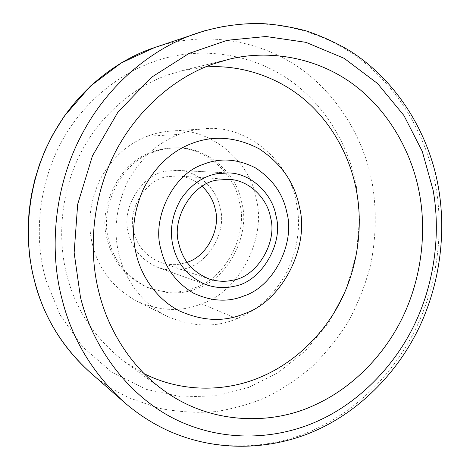 <?xml version="1.0" encoding="UTF-8"?>
<svg xmlns="http://www.w3.org/2000/svg" width="470" height="470" viewBox="0 0 470 470"><rect width="100%" height="100%" fill="white"/><g stroke="black" fill="none" stroke-linecap="round" stroke-linejoin="round"><path stroke-width="0.35" stroke-dasharray="2.35 1.76" d="M128.651 233.613C132.475 249.417 142.34 260.733 158.243 267.553C166.738 270.385 174.875 270.902 182.66 269.11C206.589 266.226 227.621 232.227 220.119 207.781C217.046 189.345 198.087 170.61 177.625 170.393L167.796 170.998C143.285 172.561 120.173 208.093 128.651 233.613C132.475 249.417 142.34 260.733 158.243 267.553C166.738 270.385 174.875 270.902 182.66 269.11C206.589 266.226 227.621 232.227 220.119 207.781C217.046 189.345 198.087 170.61 177.625 170.393L167.796 170.998C143.285 172.561 120.173 208.093 128.651 233.613M202.176 186.326C195.085 180.086 187.066 176.65 178.112 176.015L168.63 176.532C146.875 177.989 126.442 209.491 133.927 232.121C137.393 246.445 146.364 256.591 160.852 262.554C168.16 264.863 175.157 265.262 181.849 263.74L187.025 262.26M144.125 373.656L124.168 361.436C94.382 338.112 75.224 309.119 66.705 274.457C57.534 239.089 60.377 193.552 80.029 154.348C99.699 115.162 134.156 86.727 167.708 74.965L182.219 70.618L205.308 67.004M153.038 152.368C160.217 149.566 167.761 148.073 175.662 147.903C206.759 145.929 237.344 174.282 241.715 202.582C250.816 233.854 228.414 278.792 196.948 288.504C181.913 294.643 165.528 294.332 147.792 287.57C126.982 277.141 114.016 261.332 108.893 240.141C98.7 208.609 121.125 162.185 153.038 152.368M239.494 202.312C248.56 233.414 226.27 278.099 194.956 287.746C179.992 293.844 163.683 293.533 146.035 286.806C125.326 276.425 112.424 260.703 107.319 239.635C97.178 208.286 119.48 162.138 151.228 152.374C158.378 149.589 165.881 148.109 173.741 147.933C204.685 145.97 235.141 174.164 239.494 202.312M147.339 136.23C154.853 133.374 162.62 131.665 170.639 131.101C210.072 126.336 250.833 162.203 256.091 198.51C267.066 236.763 239.917 291.612 201.424 303.832C181.543 312.115 159.97 311.228 136.705 301.158C113.205 287.998 98.489 269.204 92.549 244.764C87.291 224.167 89.705 202.588 99.787 180.028C111.654 158.314 127.505 143.714 147.339 136.23L178.964 134.438C187.148 131.289 195.585 129.415 204.291 128.804C247.12 123.628 290.889 163.096 296.382 202.864C301.082 224.895 298.015 247.79 287.176 271.548C274.615 294.52 257.901 310.218 237.021 318.642C215.518 327.901 192.148 327.085 166.903 316.193C142.251 304.249 124.515 278.904 118.951 254.305C113.258 231.581 115.949 207.746 127.023 182.801C140.048 158.795 157.362 142.668 178.964 134.438M237.021 318.642L201.424 303.832M154.648 47.535L170.04 43.14C212.117 32.982 262.824 41.225 301.928 69.642C341.02 98.101 364.732 142.533 372.187 183.036C376.599 208.568 376.423 236.833 370.43 265.668C365.349 284.844 358.07 303.315 348.593 321.081C337.948 338.1 325.675 353.375 311.792 366.911C297.24 379.231 282.053 389.348 266.22 397.262C250.586 403.93 233.802 408.706 215.871 411.579C197.241 413.154 178.136 412.008 158.549 408.136L129.791 398.113C115.391 391.492 102.09 382.85 89.876 372.187M204.75 30.773C252.308 16.603 309.348 23.694 354.503 55.061C399.447 86.521 426.872 137.569 435.373 184.175L435.808 186.549C443.433 228.908 438.492 280.696 416.702 326.744C394.847 372.734 357.306 409.253 317.984 427.923C277.106 448.004 220.812 454.378 168.307 430.667C152.362 423.458 137.593 413.935 123.998 402.097M168.865 57.217C207.534 47.646 254.382 54.873 290.719 80.893C327.044 106.943 349.257 147.98 356.278 185.491L359.562 218.521L356.471 253.841L346.208 289.309L328.865 322.391L305.524 350.726L278.07 372.628L248.701 387.415L217.205 395.728L182.325 396.956L146.24 389.372L111.925 372.334L82.45 346.766L60.142 315.018L46.007 280.208L44.815 275.808C33.981 235.141 38.511 181.726 63.679 137.986C88.836 94.235 130.866 66.006 168.865 57.217M158.243 267.553L206.23 284.761L158.243 267.553M177.625 170.393L228.543 172.925L177.625 170.393M209.191 278.986L160.852 262.554M178.112 176.015L229.06 179.393M228.79 59.296L182.19 70.623M124.168 361.436L162.855 389.777M175.662 147.903L173.741 147.933M146.035 286.806L147.792 287.57M170.639 131.101L204.291 128.804M136.705 301.158L166.903 316.193"/><path stroke-width="0.7" d="M173.001 245.922C177.266 264.117 188.341 277.065 206.23 284.761C215.777 287.928 224.924 288.451 233.672 286.33C260.527 282.776 284.191 243.713 275.961 215.742C272.641 194.639 251.55 173.154 228.543 172.925L217.475 173.636C203.398 175.956 191.214 184.44 180.921 199.074C172.032 214.949 169.388 230.564 173.001 245.922C177.266 264.117 188.341 277.065 206.23 284.761C215.777 287.928 224.924 288.451 233.672 286.33C260.527 282.776 284.191 243.713 275.961 215.742C272.641 194.639 251.55 173.154 228.543 172.925L217.475 173.636C203.398 175.956 191.214 184.44 180.921 199.074C172.032 214.949 169.388 230.564 173.001 245.922M178.97 244.171C182.83 260.656 192.906 272.259 209.191 278.986C217.404 281.577 225.271 281.976 232.785 280.173C256.696 277.1 277.852 242.279 270.479 217.351C267.512 198.839 249.253 179.957 229.06 179.393L218.391 180.004C193.893 181.696 170.604 218.121 178.97 244.171M187.025 262.26C206.641 256.784 221.076 228.696 215.225 209.162C213.48 200.684 209.126 193.07 202.176 186.326M191.267 143.691C213.286 135.025 235.958 136.752 259.281 148.873C281.348 163.648 294.69 182.871 299.302 206.536C310.059 245.311 282.828 301.076 244.459 313.66C224.172 322.232 202.282 321.221 178.788 310.617C156.863 299.143 141.329 276.419 136.212 254.158C131.048 233.255 133.539 211.324 143.685 188.358C155.605 166.251 171.468 151.358 191.267 143.691M203.081 164.429C219.948 157.579 237.438 158.748 255.557 167.937C272.741 179.234 283.175 194.11 286.841 212.558C295.348 242.79 273.91 286.389 244.059 295.889C228.279 302.404 211.383 301.476 193.37 293.104C176.091 282.593 165.293 268.035 160.969 249.447C151.487 219.026 172.866 174.088 203.081 164.429M212.646 64.155L228.82 59.291C268.699 49.315 316.663 57.123 353.54 84.529C390.417 111.983 412.689 155.006 419.593 194.339C426.407 231.428 422.019 277.041 402.631 317.326C383.197 357.564 349.933 389.037 315.576 404.599C273.616 424.98 211.3 425.808 162.855 389.777C130.249 366.154 107.648 328.636 98.741 291.57C88.525 251.333 91.873 199.239 114.134 154.448C136.412 109.669 175.204 77.35 212.646 64.155M205.308 67.004C239.588 64.413 277.23 76.14 305.306 100.275C333.371 124.485 350.326 158.466 356.301 189.892C362.787 222.956 359.01 263.688 341.408 299.502C323.765 335.269 293.421 362.975 262.19 376.394C229.413 391.081 184.41 394.001 144.125 373.656M123.998 402.097L89.876 372.187C63.18 347.741 45.208 319.03 35.955 286.054L34.639 281.248C23.024 238.707 26.884 182.483 52.364 135.836C75.929 91.45 116.26 60.031 154.648 47.535L204.75 30.773M197.453 33.076C218.01 26.496 238.989 23.306 260.386 23.5C274.639 24.187 289.802 26.62 305.882 30.797C321.269 35.92 335.933 42.611 349.886 50.86C397.955 81.469 428.575 133.874 438.022 185.245C446.365 229.942 440.789 281.354 419.657 326.444C398.384 371.429 362.076 408.248 320.934 428.123C276.407 449.825 217.898 454.149 165.581 429.504C150.623 422.342 136.711 413.159 123.851 401.968L123.851 401.968C92.49 373.086 71.898 338.858 62.075 299.29C49.074 250.921 53.592 186.572 82.473 133.304C109.175 82.614 154.618 47 197.441 33.076M321.204 419.463C282.1 438.334 228.908 443.768 179.34 421.208C129.955 398.619 92.843 348.346 80.446 297.116L74.142 252.701L77.679 204.28L92.449 155.887L117.876 112.254L151.352 77.38L189.093 53.392L227.316 40.279L266.02 36.507L305.982 42.347L344.169 58.339L377.575 83.513L403.941 115.52L422.254 151.328L433.129 190.238C440.402 230.482 435.708 279.773 414.969 323.554C394.171 367.276 358.469 401.891 321.204 419.463M89.876 372.187C63.479 348.352 45.414 319.512 35.685 285.672L32.201 271.578L29.733 256.955L28.359 241.903L28.135 226.546L29.105 211.018L31.296 195.455L34.721 180.004L39.363 164.805L45.191 150.006L52.17 135.748L64.132 116.354L90.469 86.063L121.354 62.886L154.648 47.535"/></g></svg>
